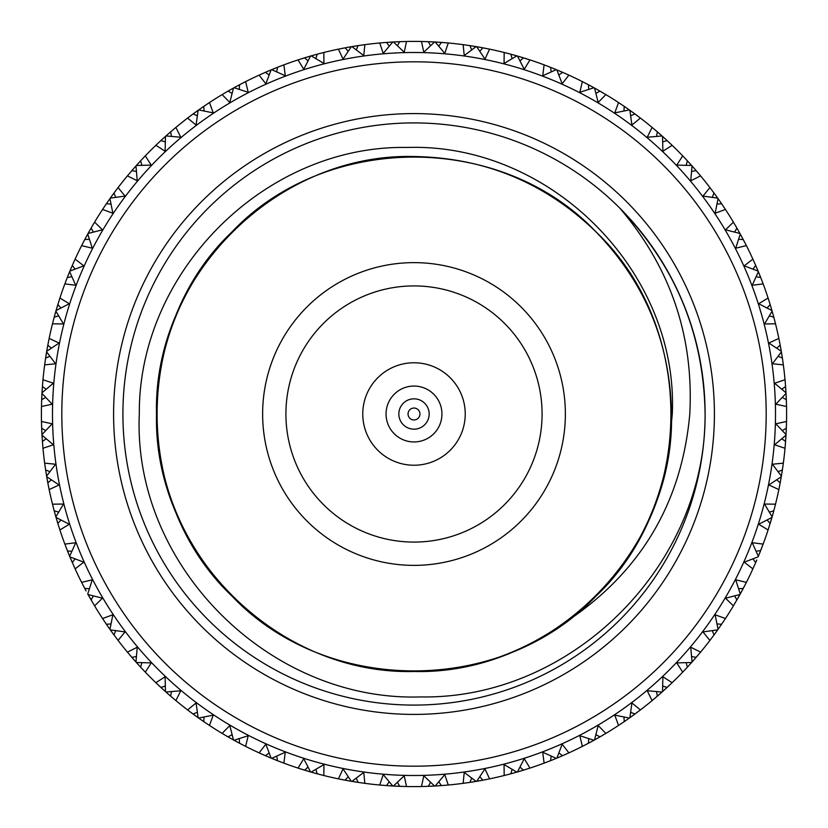 <?xml version="1.0" encoding="UTF-8"?>
<svg xmlns="http://www.w3.org/2000/svg" width="828" height="828" viewBox="0 0 828 828"><rect width="100%" height="100%" fill="white"/><g stroke="black" fill="none" stroke-linecap="round" stroke-linejoin="round"><path stroke-width="1.24" d="M386.055 414A27.945 27.945 0 0 1 414 386.055A27.945 27.945 0 0 1 441.945 414A27.945 27.945 0 0 1 414 441.945A27.945 27.945 0 0 1 386.055 414M465.232 414A51.232 51.232 0 0 0 414 362.767A51.232 51.232 0 0 0 362.767 414A51.232 51.232 0 0 0 414 465.232A51.232 51.232 0 0 0 465.232 414M285.919 414A128.081 128.081 0 0 0 414 542.081A128.081 128.081 0 0 0 542.081 414A128.081 128.081 0 0 0 414 285.919A128.081 128.081 0 0 0 285.919 414M565.369 414A151.369 151.369 0 0 0 414 262.631A151.369 151.369 0 0 0 262.631 414A151.369 151.369 0 0 0 414 565.369A151.369 151.369 0 0 0 565.369 414M668.279 454.51L672.284 414C678.753 271.108 549.833 142.778 407.366 147.467C264.991 144.745 138.255 272.133 139.311 414C132.532 565.659 269.493 701.73 420.345 696.928C571.724 699.764 706.098 565.307 705.094 414A291.094 291.094 0 0 0 414 122.906A291.094 291.094 0 0 0 122.906 414A291.094 291.094 0 0 0 414 705.094A291.094 291.094 0 0 0 705.094 414C703.821 334.15 675.4 265.529 619.83 208.17C670.566 267.62 693.885 336.23 689.786 414C681.775 503.32 640.23 572.8 565.151 622.449C621.818 580.076 656.19 524.093 668.279 454.51C650.994 577.52 536.72 673.361 414 671.477C276.5 675.089 152.911 551.5 156.523 414C157.651 343.361 182.791 282.679 231.933 231.933C326.615 132.159 501.385 132.159 596.067 231.933C645.209 282.679 670.349 343.361 671.477 414C675.089 551.5 551.5 675.089 414 671.477C276.5 675.089 152.911 551.5 156.523 414C152.911 276.5 276.5 152.911 414 156.523C484.639 157.651 545.321 182.791 596.067 231.933C695.841 326.615 695.841 501.385 596.067 596.067C501.385 695.841 326.615 695.841 231.933 596.067C132.159 501.385 132.159 326.615 231.933 231.933C326.615 132.159 501.385 132.159 596.067 231.933C695.841 326.615 695.841 501.385 596.067 596.067C501.385 695.841 326.615 695.841 231.933 596.067C176.261 537.651 151.524 468.596 157.744 388.912M714.409 414A300.409 300.409 0 0 1 414 714.409A300.409 300.409 0 0 1 113.591 414A300.409 300.409 0 0 1 414 113.591A300.409 300.409 0 0 1 714.409 414M414 766.19A352.19 352.19 0 0 0 766.19 414A352.19 352.19 0 0 0 414 61.81A352.19 352.19 0 0 0 61.81 414A352.19 352.19 0 0 0 414 766.19M414 52.495A361.505 361.505 0 0 1 775.505 414A361.505 361.505 0 0 1 414 775.505A361.505 361.505 0 0 1 52.495 414A361.505 361.505 0 0 1 414 52.495M314.474 54.938L311.183 55.869L323.955 63.466L323.81 52.485A372.6 372.6 0 0 1 338.404 49.152L343.04 59.109L351.279 46.72A372.6 372.6 0 0 1 351.9 46.616L363.771 55.579L364.848 44.66A372.6 372.6 0 0 1 379.731 42.984L383.219 53.396L392.793 42A372.6 372.6 0 0 1 393.424 41.969L404.209 52.216L406.517 41.472A372.6 372.6 0 0 1 421.483 41.472L423.791 52.216L434.576 41.969A372.6 372.6 0 0 1 435.207 42L444.781 53.396L448.269 42.984A372.6 372.6 0 0 1 463.152 44.66L464.229 55.579L476.1 46.616A372.6 372.6 0 0 1 476.721 46.72L484.96 59.109L489.596 49.152A372.6 372.6 0 0 1 504.19 52.485L504.045 63.466L516.848 55.88A372.6 372.6 0 0 1 517.448 56.045L524.248 69.283L529.972 59.906A372.6 372.6 0 0 1 544.1 64.853L542.733 75.752L556.292 69.645A372.6 372.6 0 0 1 556.882 69.883L562.16 83.794L568.888 75.12A372.6 372.6 0 0 1 582.374 81.62L579.797 92.291L593.955 87.737A372.6 372.6 0 0 1 594.514 88.047L598.199 102.455L605.858 94.589A372.6 372.6 0 0 1 618.537 102.558L614.769 112.877L629.352 109.938A372.6 372.6 0 0 1 629.87 110.3L631.919 125.038L640.417 118.083A372.6 372.6 0 0 1 652.122 127.419L647.227 137.241L662.048 135.968A372.6 372.6 0 0 1 662.514 136.382L662.897 151.255L672.119 145.293A372.6 372.6 0 0 1 682.707 155.881L676.745 165.103L691.618 165.486A372.6 372.6 0 0 1 692.032 165.952L690.759 180.773L700.581 175.878A372.6 372.6 0 0 1 709.917 187.583L702.962 196.081L717.7 198.13A372.6 372.6 0 0 1 718.062 198.648L715.123 213.231L725.442 209.463A372.6 372.6 0 0 1 733.411 222.142L725.545 229.801L739.953 233.486A372.6 372.6 0 0 1 740.263 234.045L735.709 248.203L746.38 245.626A372.6 372.6 0 0 1 752.88 259.112L744.206 265.84L758.117 271.118A372.6 372.6 0 0 1 758.355 271.708L752.248 285.267L763.147 283.9A372.6 372.6 0 0 1 768.094 298.028L758.717 303.752L771.955 310.552A372.6 372.6 0 0 1 772.12 311.152L764.534 323.955L775.515 323.81A372.6 372.6 0 0 1 778.848 338.404L768.891 343.04L781.28 351.279A372.6 372.6 0 0 1 781.384 351.9L772.42 363.771L783.34 364.848A372.6 372.6 0 0 1 785.016 379.731L774.604 383.219L786 392.793A372.6 372.6 0 0 1 786.031 393.424L775.784 404.209L786.528 406.517A372.6 372.6 0 0 1 786.528 421.483L775.784 423.791L786.031 434.576A372.6 372.6 0 0 1 786 435.207L774.604 444.781L785.016 448.269A372.6 372.6 0 0 1 783.34 463.152L772.42 464.229L781.384 476.1A372.6 372.6 0 0 1 781.28 476.721L768.891 484.96L778.848 489.596A372.6 372.6 0 0 1 775.515 504.19L764.534 504.045L772.12 516.848A372.6 372.6 0 0 1 771.955 517.448L758.717 524.248L768.094 529.972A372.6 372.6 0 0 1 763.147 544.1L752.248 542.733L758.355 556.292A372.6 372.6 0 0 1 758.117 556.882L744.206 562.16L752.88 568.888A372.6 372.6 0 0 1 746.38 582.374L735.709 579.797L740.263 593.955A372.6 372.6 0 0 1 739.953 594.514L725.545 598.199L733.411 605.858A372.6 372.6 0 0 1 725.442 618.537L715.123 614.769L718.062 629.352A372.6 372.6 0 0 1 717.7 629.87L702.962 631.919L709.917 640.417A372.6 372.6 0 0 1 700.581 652.122L690.759 647.227L692.032 662.048A372.6 372.6 0 0 1 691.618 662.514L676.745 662.897L682.707 672.119A372.6 372.6 0 0 1 672.119 682.707L662.897 676.745L662.514 691.618A372.6 372.6 0 0 1 662.048 692.032L647.227 690.759L652.122 700.581A372.6 372.6 0 0 1 640.417 709.917L631.919 702.962L629.87 717.7A372.6 372.6 0 0 1 629.352 718.062L614.769 715.123L618.537 725.442A372.6 372.6 0 0 1 605.858 733.411L598.199 725.545L594.514 739.953A372.6 372.6 0 0 1 593.955 740.263L579.797 735.709L582.374 746.38A372.6 372.6 0 0 1 568.888 752.88L562.16 744.206L556.882 758.117A372.6 372.6 0 0 1 556.292 758.355L542.733 752.248L544.1 763.147A372.6 372.6 0 0 1 529.972 768.094L524.248 758.717L517.448 771.955A372.6 372.6 0 0 1 516.848 772.12L504.045 764.534L504.19 775.515A372.6 372.6 0 0 1 489.596 778.848L484.96 768.891L476.721 781.28A372.6 372.6 0 0 1 476.1 781.384L464.229 772.42L463.152 783.34A372.6 372.6 0 0 1 448.269 785.016L444.781 774.604L435.207 786A372.6 372.6 0 0 1 434.576 786.031L423.791 775.784L421.483 786.528A372.6 372.6 0 0 1 406.517 786.528L404.209 775.784L393.424 786.031L406.517 786.528M406.517 41.472L399.106 41.7M386.262 785.565L392.762 785.989L383.219 774.604L379.731 785.016A372.6 372.6 0 0 1 364.848 783.34L363.771 772.42L351.9 781.384A372.6 372.6 0 0 1 351.279 781.28L343.04 768.891L338.404 778.848A372.6 372.6 0 0 1 323.81 775.515L323.955 764.534L311.152 772.12A372.6 372.6 0 0 1 310.552 771.955L303.752 758.717L298.028 768.094A372.6 372.6 0 0 1 283.9 763.147L285.267 752.248L271.708 758.355A372.6 372.6 0 0 1 271.118 758.117L265.84 744.206L259.112 752.88A372.6 372.6 0 0 1 245.626 746.38L248.203 735.709L234.045 740.263A372.6 372.6 0 0 1 233.486 739.953L229.801 725.545L222.142 733.411A372.6 372.6 0 0 1 209.463 725.442L213.231 715.123L198.648 718.062A372.6 372.6 0 0 1 198.13 717.7L196.081 702.962L187.583 709.917A372.6 372.6 0 0 1 175.878 700.581L180.773 690.759L165.952 692.032A372.6 372.6 0 0 1 165.486 691.618L165.103 676.745L155.881 682.707A372.6 372.6 0 0 1 145.293 672.119L151.255 662.897L136.382 662.514A372.6 372.6 0 0 1 135.968 662.048L137.241 647.227L127.419 652.122A372.6 372.6 0 0 1 118.083 640.417L125.038 631.919L110.3 629.87A372.6 372.6 0 0 1 109.938 629.352L112.877 614.769L102.558 618.537A372.6 372.6 0 0 1 94.589 605.858L102.455 598.199L88.047 594.514A372.6 372.6 0 0 1 87.737 593.955L92.291 579.797L81.62 582.374A372.6 372.6 0 0 1 75.12 568.888L83.794 562.16L69.883 556.882A372.6 372.6 0 0 1 69.645 556.292L75.752 542.733L64.853 544.1A372.6 372.6 0 0 1 59.906 529.972L69.283 524.248L56.045 517.448A372.6 372.6 0 0 1 55.88 516.848L63.466 504.045L52.485 504.19L54.348 511.362M64.853 544.1L69.593 556.168M60.93 520.005L57.825 523.431L59.906 529.972M69.883 556.882L75.12 568.888M88.099 594.607L89.734 597.526M89.942 597.899L91.37 600.383M83.121 585.324L84.435 587.828M84.622 588.19L85.884 590.55M86.081 590.923L81.62 582.374M102.558 618.537L106.688 624.685M71.86 551.251L67.503 551.013M88.047 594.514L94.589 605.858M110.372 629.963L112.318 632.675M112.567 633.027L114.264 635.335M104.39 621.3L105.125 622.397M105.27 622.604L105.963 623.639M106.201 623.981L107.712 626.175M107.961 626.527L109.876 629.259M140.129 666.644L145.293 672.119M127.419 652.122L132.201 657.763M89.383 588.698L84.777 588.47M75.017 558.869L72.326 562.616M110.3 629.87L118.083 640.417M110.983 623.95L106.377 624.24L109.855 629.239M136.465 662.597L138.7 665.081M138.99 665.391L140.926 667.503M129.541 654.658L130.4 655.672M130.565 655.859L131.373 656.801M131.642 657.121L133.391 659.129M133.681 659.461L135.885 661.955L131.849 657.36L136.392 656.552M170.144 695.717L175.878 700.581M155.881 682.707L161.274 687.789M93.367 595.912L91.111 599.938M136.382 662.514L140.584 667.13L141.888 662.7M166.045 692.115L171.023 696.483M171.655 697.021L172.679 697.9M156.099 682.924L159.245 685.905M159.431 686.07L160.342 686.919M160.642 687.209L165.403 691.535L160.87 687.416L165.3 686.112M203.222 721.25L209.463 725.442M187.583 709.917L193.514 714.357M115.754 630.667L113.964 634.921M165.952 692.032L170.64 696.151L171.448 691.608M198.741 718.124L201.473 720.039M201.825 720.288L206.068 723.186M187.832 710.103L189.519 711.387M190.223 711.925L191.289 712.711M191.496 712.867L192.489 713.612M192.821 713.85L194.973 715.433M195.325 715.682L198.109 717.679M238.94 742.913L245.626 746.38M222.142 733.411L228.528 737.158M241.859 744.455L237.45 742.116M198.648 718.062L203.76 721.623L204.05 717.017M197.333 712.246L193.079 714.036L198.016 717.617M234.148 740.315L237.077 741.919M222.411 733.567L224.233 734.653M224.988 735.098L226.137 735.771M226.354 735.895L227.431 736.527M227.793 736.734L230.101 738.058M230.474 738.265L233.465 739.942M276.873 760.446L283.9 763.147M259.112 752.88L265.881 755.892M234.045 740.263L239.53 743.223L239.302 738.617M232.088 734.633L228.062 736.889L233.372 739.89M271.812 758.407L274.906 759.659M275.3 759.825L280.081 761.698M259.392 753.014L261.327 753.884M262.134 754.246L263.345 754.784M263.573 754.888L264.712 755.384M265.095 755.55L267.537 756.606M267.941 756.782L271.098 758.106M316.524 773.621L323.81 775.515M271.708 758.355L277.483 760.694L276.749 756.14M269.131 752.983L265.384 755.674L270.994 758.065M311.266 772.162L314.474 773.062M314.888 773.176L319.856 774.511M298.318 768.187L300.336 768.839M301.185 769.108L302.448 769.512M302.686 769.585L303.876 769.957M304.269 770.081L306.826 770.858M307.24 770.971L310.521 771.944M357.406 782.274L364.848 783.34M340.681 779.314L338.704 778.91M338.404 778.848L345.669 780.276M360.666 782.76L355.729 782.015M298.028 768.094L310.417 771.913M311.152 772.12L317.155 773.797L315.913 769.357M352.014 781.404L355.305 781.953M341.654 779.51L342.958 779.769M343.196 779.81L344.417 780.048M344.831 780.121L351.248 781.28M398.992 786.3L399.655 786.321L397.45 782.274M382.039 785.223L380.031 785.047M379.731 785.016L387.111 785.627M307.995 767.07L304.569 770.175M351.9 781.384L358.058 782.377L356.319 778.103M348.195 776.716L345.141 780.183L351.144 781.259M393.538 786.041L396.871 786.207M397.305 786.227L402.439 786.424M383.033 785.306L384.358 785.42M384.606 785.441L385.848 785.534M440.775 785.637L448.269 785.016M421.483 786.528L428.894 786.3M389.212 781.808L386.572 785.586L392.658 785.989M438.788 781.808L441.427 785.586L435.207 786L444.212 785.368M424.35 786.455L427.621 786.352M428.035 786.331L430.695 786.227M431.129 786.207L434.462 786.041L428.345 786.321L430.55 782.274M482.217 780.307L489.596 778.848M463.152 783.34L470.48 782.294M393.424 786.031A372.6 372.6 0 0 1 392.793 786M479.805 776.716L482.859 780.183L476.721 781.28L480.126 780.69M480.55 780.607L485.601 779.655M463.452 783.298L469.228 782.481M469.631 782.419L472.27 782.015M472.695 781.953L475.986 781.404M522.799 770.361L529.972 768.094M506.467 774.946L504.49 775.443M504.19 775.515L511.362 773.652M471.681 778.103L469.942 782.377L475.965 781.415M520.005 767.07L523.431 770.175L517.448 771.955L520.76 770.971M521.174 770.858L526.091 769.336M507.409 774.708L510.131 773.983M510.534 773.88L513.112 773.176M513.526 773.062L516.734 772.162L510.845 773.797L512.087 769.357M562.015 755.943L568.888 752.88M544.1 763.147L551.013 760.497M556.985 758.075L560.059 756.782M560.463 756.606L565.172 754.556M547.205 761.977L549.833 760.953M550.216 760.808L552.7 759.825M553.094 759.659L556.188 758.407M599.368 737.22L605.858 733.411M584.465 745.314L583.316 745.904M582.374 746.38L588.946 742.975M556.882 758.117L562.616 755.674L558.869 752.983M551.251 756.14L550.516 760.694L556.168 758.407M594.607 739.901L597.526 738.265M597.899 738.058L602.349 735.492M585.324 744.879L587.828 743.565M588.19 743.378L590.55 742.116M590.923 741.919L593.852 740.315L588.47 743.223L588.698 738.617M618.537 725.442L624.685 721.312M594.514 739.953L599.938 736.889L595.912 734.633M629.963 717.628L632.675 715.682M633.027 715.433L637.156 712.38M621.3 723.61L622.397 722.875M622.604 722.73L623.639 722.037M623.981 721.799L626.175 720.288M626.527 720.039L629.259 718.124M652.122 700.581L657.763 695.799M629.87 717.7L640.417 709.917M623.95 717.017L624.24 721.623L629.239 718.145M662.597 691.535L665.081 689.3M665.391 689.01L669.096 685.584M654.658 698.459L655.672 697.6M655.859 697.435L656.801 696.627M657.121 696.358L659.129 694.609M659.461 694.319L661.955 692.115L657.36 696.151L656.552 691.608M682.707 672.119L687.789 666.726M662.514 691.618L672.119 682.707M692.115 661.955L697.9 655.321M684.994 669.717L685.905 668.755M687.209 667.358L691.535 662.597L687.416 667.13L686.112 662.7M709.917 640.417L714.357 634.486M630.667 712.246L634.921 714.036M692.032 662.048L700.581 652.122M718.124 629.259L720.039 626.527M720.288 626.175L721.799 623.981M722.875 622.397L723.61 621.3M711.645 638.129L712.711 636.711M714.16 634.765L715.433 633.027M715.682 632.675L717.628 629.963M662.7 686.112L667.13 687.416M718.062 629.352L725.442 618.537M712.246 630.667L714.036 634.921L717.617 629.984M740.315 593.852L741.919 590.923M742.116 590.55L743.378 588.19M743.855 587.29L744.879 585.324M736.992 599.762L738.058 597.899M738.265 597.526L739.901 594.607M691.608 656.552L696.151 657.36M773.621 511.476L775.515 504.19M733.411 605.858L739.89 594.628M740.263 593.955L746.38 582.374M758.407 556.188L759.659 553.094M759.825 552.7L760.808 550.216M761.18 549.264L761.977 547.205M755.757 562.44L756.606 560.463M756.782 560.059L752.88 568.888M734.633 595.912L736.889 599.938M717.017 623.95L721.623 624.24M782.274 470.594L783.34 463.152M778.848 489.596L780.276 482.331M758.355 556.292L763.147 544.1M772.162 516.734L773.062 513.526M773.176 513.112L773.745 511.031M770.226 523.234L770.858 521.174M770.971 520.76L771.913 517.562M752.983 558.869L755.674 562.616M738.617 588.698L743.223 588.47M781.404 475.986L782.346 470.138M782.574 468.617L782.957 465.988M778.91 489.296L779.935 484.173M780.121 483.169L781.259 476.835M786.3 429.007L786.528 421.483M785.234 445.93L785.047 447.969M785.016 448.269L785.627 440.889M768.094 529.972L771.913 517.583M772.12 516.848L773.797 510.845L769.357 512.087M767.07 520.005L770.175 523.431M756.14 551.251L760.694 550.516M782.274 430.55L786.321 428.345L786.031 434.576L786.207 431.129M786.227 430.695L786.424 425.561M785.306 444.967L785.42 443.642M785.565 441.738L785.989 435.238M785.637 387.225L785.016 379.731M786.528 406.517L786.3 399.106M781.384 476.1L782.377 469.942L778.103 471.681M776.716 479.805L780.183 482.859L781.259 476.856M781.808 438.788L785.586 441.427L785.989 435.342M781.808 389.212L785.586 386.572L786 392.793L785.368 383.788M786.517 406.206L786.352 400.379M786.331 399.965L786.227 397.305M786.207 396.871L786.031 393.455M780.307 345.783L778.848 338.404M783.34 364.848L782.294 357.52M782.274 397.45L786.321 399.655L786.041 393.559M776.716 348.195L780.183 345.141L781.28 351.279L779.655 342.399M783.298 364.548L782.574 359.383M782.419 358.369L782.015 355.729M781.953 355.305L781.394 351.931M770.361 305.201L768.094 298.028M775.515 323.81L773.652 316.638M778.103 356.319L782.377 358.058L781.415 352.035M767.07 307.995L770.175 304.569L771.955 310.552L770.971 307.24M770.858 306.826L769.336 301.909M775.443 323.51L774.139 318.459M773.88 317.466L773.176 314.888M773.062 314.474L772.131 311.183M755.943 265.985L752.88 259.112M763.147 283.9L760.497 276.987M769.357 315.913L773.797 317.155L772.162 311.287M752.983 269.131L755.674 265.384L758.117 271.118L756.782 267.941M756.606 267.537L754.556 262.828M763.043 283.611L761.18 278.736M760.808 277.784L759.825 275.3M759.659 274.906L758.365 271.729M737.22 228.631L733.411 222.142M746.38 245.626L742.975 239.054M756.14 276.749L760.694 277.483L758.407 271.832M734.633 232.088L736.889 228.062L739.953 233.486L738.265 230.474M738.058 230.101L735.492 225.651M746.245 245.347L743.855 240.71M743.378 239.809L742.116 237.45M741.919 237.077L740.273 234.065M714.429 193.607L709.917 187.583M725.442 209.463L721.312 203.315M738.617 239.302L743.223 239.53L740.325 234.158M712.246 197.333L714.036 193.079L717.7 198.13L715.682 195.325M715.433 194.973L712.38 190.844M725.276 209.205L722.378 204.868M721.799 204.019L720.288 201.825M720.039 201.473L718.073 198.668M687.871 161.356L682.707 155.881M699.08 174.077L700.385 175.65M700.581 175.878L695.799 170.237M717.017 204.05L721.623 203.76L718.145 198.761M686.112 165.3L687.416 160.87L691.618 165.486L689.3 162.919M689.01 162.609L685.522 158.831M698.459 173.342L697.021 171.655M696.358 170.878L694.609 168.871M694.319 168.539L692.053 165.973M657.856 132.283L652.122 127.419M672.119 145.293L666.726 140.211M691.608 171.448L696.151 170.64L692.125 166.055M656.552 136.392L657.36 131.849L662.048 135.968L659.461 133.681M659.129 133.391L655.238 130.037M671.901 145.076L670.37 143.617M669.717 143.006L668.103 141.495M667.358 140.791L665.391 138.99M665.081 138.7L662.535 136.403M624.778 106.75L618.537 102.558M640.417 118.083L634.486 113.643M662.7 141.888L667.13 140.584L662.617 136.475M623.95 110.983L624.24 106.377L629.352 109.938L626.527 107.961M626.175 107.712L621.931 104.814M640.168 117.897L638.481 116.613M637.777 116.075L635.997 114.75M635.179 114.15L633.027 112.567M632.675 112.318L629.891 110.321M589.06 85.087L582.374 81.62M605.858 94.589L599.472 90.842M630.667 115.754L634.921 113.964L629.984 110.383M588.698 89.383L588.47 84.777L593.955 87.737L590.923 86.081M590.55 85.884L586.007 83.473M605.589 94.433L603.767 93.347M603.012 92.902L601.863 92.229M600.207 91.266L594.535 88.058M551.127 67.554L544.1 64.853M568.888 75.12L562.119 72.108M595.912 93.367L599.938 91.111L594.628 88.11M551.251 71.86L550.516 67.306L556.292 69.645L553.094 68.341M552.7 68.175L547.919 66.302M568.608 74.986L566.673 74.116M565.866 73.754L564.655 73.216M562.905 72.45L556.902 69.894M511.476 54.379L504.19 52.485M558.869 75.017L562.616 72.326L557.006 69.935M512.087 58.643L510.845 54.203L516.848 55.88L513.526 54.938M513.112 54.824L508.144 53.489M529.682 59.813L527.664 59.161M526.815 58.891L525.552 58.488M523.731 57.919L517.479 56.056M470.594 45.726L463.152 44.66M487.299 48.676L489.296 49.09M489.596 49.152L482.331 47.724M529.972 59.906L517.583 56.087M471.681 49.897L469.942 45.623L476.1 46.616L472.695 46.047M472.27 45.985L467.189 45.219M486.346 48.49L485.042 48.231M483.169 47.879L476.752 46.72M429.007 41.7L421.483 41.472M445.961 42.777L447.969 42.952M448.269 42.984L440.889 42.373M520.005 60.93L523.431 57.825M479.805 51.284L482.859 47.817L476.856 46.741M430.55 45.726L428.345 41.679L434.576 41.969L431.129 41.793M430.695 41.773L425.561 41.576M444.967 42.694L443.642 42.58M441.738 42.435L435.238 42.011M387.225 42.363L379.731 42.984M438.788 46.192L441.427 42.414L435.342 42.011M389.212 46.192L386.572 42.414L392.793 42L383.788 42.632M406.206 41.483L397.305 41.773M396.871 41.793L393.455 41.969M345.783 47.693L338.404 49.152M364.848 44.66L357.52 45.706M397.45 45.726L399.655 41.679L393.559 41.959M348.195 51.284L345.141 47.817L351.279 46.72L347.874 47.31M347.449 47.393L342.399 48.345M364.548 44.702L359.383 45.426M358.369 45.581L355.729 45.985M355.305 46.047L351.931 46.606M305.201 57.639L298.028 59.906L303.752 69.283L310.552 56.045L307.24 57.028M323.81 52.485L316.638 54.348M356.319 49.897L358.058 45.623L352.035 46.585M306.826 57.142L301.909 58.664M323.51 52.557L318.459 53.861M317.466 54.12L314.888 54.824M265.985 72.057L259.112 75.12L265.84 83.794L271.118 69.883L267.941 71.218M269.131 75.017L265.384 72.326L271.118 69.883A372.6 372.6 0 0 1 271.708 69.645L285.267 75.752L283.9 64.853L276.987 67.503M262.973 73.382L267.537 71.394M311.152 55.88A372.6 372.6 0 0 0 310.552 56.045L304.569 57.825L307.995 60.93M315.913 58.643L317.155 54.203L311.287 55.838M283.611 64.957L278.736 66.82M277.784 67.192L275.3 68.175M274.906 68.341L271.729 69.635M228.631 90.78L222.142 94.589L229.801 102.455L233.486 88.047L230.474 89.734M243.535 82.686L245.347 81.755M237.077 86.081L234.065 87.727L248.203 92.291L245.626 81.62L239.054 85.025M283.9 64.853A372.6 372.6 0 0 1 298.028 59.906M276.749 71.86L277.483 67.306L271.832 69.593M230.101 89.942L225.651 92.508M242.676 83.121L240.71 84.145M239.809 84.622L237.45 85.884M193.607 113.571L187.583 118.083L196.081 125.038L198.13 110.3L195.325 112.318M201.473 107.961L198.668 109.927L213.231 112.877L209.463 102.558L203.315 106.688M190.957 115.527L194.973 112.567M245.626 81.62A372.6 372.6 0 0 1 259.112 75.12M234.045 87.737A372.6 372.6 0 0 0 233.486 88.047L228.062 91.111L232.088 93.367M239.302 89.383L239.53 84.777L234.158 87.675M209.205 102.724L207.445 103.893M206.7 104.39L204.868 105.622M204.019 106.201L201.825 107.712M161.356 140.129L155.881 145.293L165.103 151.255L165.486 136.382L162.919 138.7M174.077 128.92L175.65 127.615M168.539 133.681L165.973 135.947L180.773 137.241L175.878 127.419L170.237 132.201M209.463 102.558A372.6 372.6 0 0 1 222.142 94.589M198.648 109.938A372.6 372.6 0 0 0 198.13 110.3L193.079 113.964L197.333 115.754M204.05 110.983L203.76 106.377L198.761 109.855M162.609 138.99L158.831 142.478M173.342 129.541L171.655 130.979M170.878 131.642L168.871 133.391M132.283 170.144L127.419 175.878L137.241 180.773L135.968 165.952L133.681 168.539M136.392 171.448L131.849 170.64L135.968 165.952A372.6 372.6 0 0 1 136.382 165.486L151.255 165.103L145.293 155.881L140.211 161.274M130.141 172.648L133.391 168.871M175.878 127.419A372.6 372.6 0 0 1 187.583 118.083M165.952 135.968A372.6 372.6 0 0 0 165.486 136.382L160.87 140.584L165.3 141.888M171.448 136.392L170.64 131.849L166.055 135.875M145.076 156.099L143.617 157.631M143.006 158.283L141.495 159.897M140.791 160.642L138.99 162.609M138.7 162.919L136.403 165.465M106.75 203.222L102.558 209.463L112.877 213.231L109.938 198.648L107.961 201.473M110.983 204.05L106.377 203.76L109.938 198.648A372.6 372.6 0 0 1 110.3 198.13L125.038 196.081L118.083 187.583L113.643 193.514M145.293 155.881A372.6 372.6 0 0 1 155.881 145.293M141.888 165.3L140.584 160.87L136.475 165.383M107.712 201.825L104.814 206.068M117.897 187.832L116.613 189.519M116.075 190.223L115.289 191.289M114.15 192.821L112.567 194.973M112.318 195.325L110.321 198.109M85.087 238.94L81.62 245.626L92.291 248.203L87.737 234.045L86.081 237.077M89.383 239.302L84.777 239.53L87.737 234.045A372.6 372.6 0 0 1 88.047 233.486L102.455 229.801L94.589 222.142L90.842 228.528M83.545 241.859L85.884 237.45M118.083 187.583A372.6 372.6 0 0 1 127.419 175.878M115.754 197.333L113.964 193.079L110.383 198.016M94.433 222.411L93.347 224.233M92.902 224.988L92.229 226.137M91.266 227.793L89.942 230.101M89.734 230.474L88.058 233.465M67.554 276.873L64.853 283.9L75.752 285.267L69.645 271.708L67.306 277.483L71.86 276.749M69.645 271.708A372.6 372.6 0 0 1 69.883 271.118L83.794 265.84L75.12 259.112L72.108 265.881M94.589 222.142A372.6 372.6 0 0 1 102.558 209.463M93.367 232.088L91.111 228.062L88.11 233.372M69.593 271.812L68.341 274.906M68.175 275.3L66.302 280.081M74.986 259.392L74.116 261.327M73.754 262.134L73.216 263.345M72.45 265.095L71.394 267.537M71.218 267.941L69.894 271.098M54.379 316.524L52.485 323.81L63.466 323.955L55.88 311.152L54.203 317.155L58.643 315.913M75.12 259.112A372.6 372.6 0 0 1 81.62 245.626M75.017 269.131L72.326 265.384L69.935 270.994M55.838 311.266L54.938 314.474M54.824 314.888L53.489 319.856M59.813 298.318L59.161 300.336M58.891 301.185L58.488 302.448M57.919 304.269L56.056 310.521M45.726 357.406L44.66 364.848L55.579 363.771L46.616 351.9L45.623 358.058L49.897 356.319M48.686 340.681L49.09 338.704M46.616 351.9A372.6 372.6 0 0 1 46.72 351.279L59.109 343.04L49.152 338.404L47.724 345.669M55.88 311.152A372.6 372.6 0 0 1 56.045 310.552L69.283 303.752L59.906 298.028L56.087 310.417M59.906 298.028A372.6 372.6 0 0 1 64.853 283.9M46.596 352.014L46.047 355.305M45.985 355.729L45.219 360.811M48.49 341.654L48.231 342.958M47.879 344.831L46.72 351.248M41.7 398.992L41.472 406.517L52.216 404.209L41.969 393.424L41.679 399.655L45.726 397.45M42.777 382.039L42.952 380.031M42.435 386.262L42.011 392.762L53.396 383.219L42.984 379.731L42.373 387.111M60.93 307.995L57.825 304.569M49.152 338.404A372.6 372.6 0 0 1 52.485 323.81M51.284 348.195L47.817 345.141L46.741 351.144M41.959 393.538L41.793 396.871M41.773 397.305L41.576 402.439M42.694 383.033L42.58 384.358M42.363 440.775L42.984 448.269L53.396 444.781L42 435.207L42.632 444.212M46.192 438.788L42.414 441.427L42 435.207A372.6 372.6 0 0 1 41.969 434.576L52.216 423.791L41.472 421.483L41.7 428.894M42.984 379.731A372.6 372.6 0 0 1 44.66 364.848M46.192 389.212L42.414 386.572L42.011 392.658M41.483 421.794L41.773 430.695M41.793 431.129L41.959 434.462L41.679 428.345L45.726 430.55M47.693 482.217L49.152 489.596L59.109 484.96L46.72 476.721L47.817 482.859L51.284 479.805M46.72 476.721A372.6 372.6 0 0 1 46.616 476.1L55.579 464.229L44.66 463.152L45.706 470.48M41.969 393.424A372.6 372.6 0 0 1 42 392.793M41.472 421.483A372.6 372.6 0 0 1 41.472 406.517M46.741 476.835L48.324 485.498M44.702 463.452L45.519 469.228M45.581 469.631L46.596 475.986M57.639 522.799L56.045 517.448M44.66 463.152A372.6 372.6 0 0 1 42.984 448.269M49.897 471.681L45.623 469.942L46.585 475.965M56.087 517.562L57.028 520.76M57.142 521.174L57.981 523.917M52.557 504.49L54.824 513.112M54.938 513.526L55.838 516.734L54.203 510.845L58.643 512.087M52.485 504.19A372.6 372.6 0 0 1 49.152 489.596M69.925 556.985L71.218 560.059M71.394 560.463L72.522 563.081M66.023 547.205L67.047 549.833M67.192 550.216L68.175 552.7M68.341 553.094L69.593 556.188M414 398.837A15.163 15.163 0 0 1 429.163 414A15.163 15.163 0 0 1 414 429.163A15.163 15.163 0 0 1 398.837 414A15.163 15.163 0 0 1 414 398.837M414 419.951A5.951 5.951 0 0 0 419.951 414A5.951 5.951 0 0 0 414 408.049A5.951 5.951 0 0 0 408.049 414A5.951 5.951 0 0 0 414 419.951"/></g></svg>
